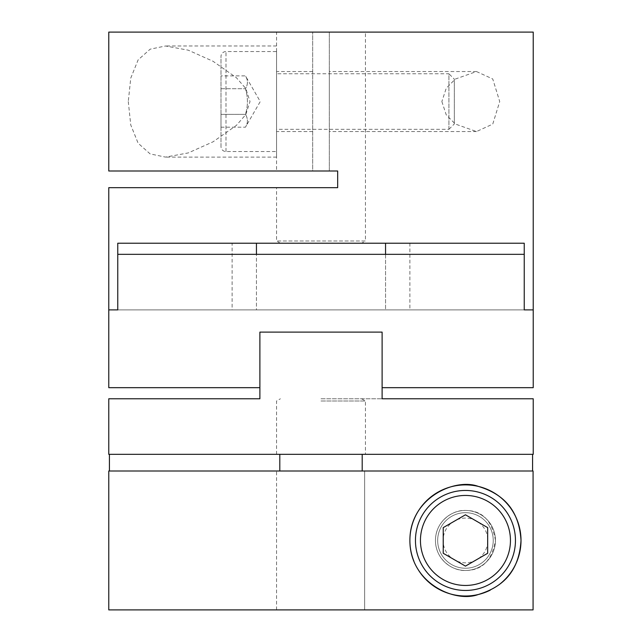 <?xml version="1.0" encoding="UTF-8"?>
<svg xmlns="http://www.w3.org/2000/svg" width="642" height="642" viewBox="0 0 642 642"><rect width="100%" height="100%" fill="white"/><g stroke="black" fill="none" stroke-linecap="round" stroke-linejoin="round"><path stroke-width="0.48" stroke-dasharray="3.21 2.41" d="M533.229 387.672L382.11 387.672L382.11 332.115L259.89 332.115L259.89 387.672L108.771 387.672M409.893 243.222L117.759 243.222L117.759 309.885L108.771 309.885L117.759 309.885L117.759 254.328L524.241 254.328L524.241 309.885L117.759 309.885L533.229 309.885L385.553 309.885L385.553 243.222L409.893 243.222L409.893 309.885L385.553 309.885L409.893 309.885M321 254.328L117.759 254.328L321 254.328M495.447 540.452C491.981 520.389 481.982 510.39 465.45 510.454C452.714 509.676 435.453 521.312 435.453 540.452A29.997 29.997 0 0 1 465.45 510.454A29.997 29.997 0 0 1 495.447 540.452A29.997 29.997 0 0 0 465.45 510.454A29.997 29.997 0 0 0 435.453 540.452A29.997 29.997 0 0 0 465.45 570.457A29.997 29.997 0 0 0 495.447 540.452A29.997 29.997 0 0 0 465.45 510.454A29.997 29.997 0 0 0 435.453 540.452A29.997 29.997 0 0 0 465.45 570.457A29.997 29.997 0 0 0 495.447 540.452A29.997 29.997 0 0 1 465.45 570.457A29.997 29.997 0 0 1 435.453 540.452C435.453 559.591 452.714 571.228 465.45 570.457C481.982 570.513 491.981 560.514 495.447 540.452M321 401.001L365.442 401.001L321 401.001M321 398.778L382.11 398.778L321 398.778M321 332.115L382.11 332.115L382.11 398.778L382.11 332.115L259.89 332.115L259.89 398.778L259.89 332.115L321 332.115M321 609.9L364.656 609.9L364.656 471.003L364.656 609.9L276.558 609.9L321 609.9M108.771 471.003L533.069 471.003L533.069 609.9L108.771 609.9M533.229 454.335L108.771 454.335M465.45 568.234A27.783 27.783 0 0 1 437.667 540.452A27.783 27.783 0 0 1 465.45 512.677A27.783 27.783 0 0 1 493.233 540.452A27.783 27.783 0 0 1 465.45 568.234A27.783 27.783 0 0 0 493.233 540.452A27.783 27.783 0 0 0 465.45 512.677A27.783 27.783 0 0 0 437.667 540.452A27.783 27.783 0 0 0 465.45 568.234M465.45 590.455A50.004 50.004 0 0 1 415.446 540.452A50.004 50.004 0 0 1 465.45 490.448A50.004 50.004 0 0 1 515.454 540.452A50.004 50.004 0 0 1 465.45 590.455M465.45 514.796L487.671 527.62L487.671 553.284L465.45 566.116L443.229 553.284L443.229 527.62L465.45 514.796M465.45 518.086A22.366 22.366 0 0 0 443.084 540.452A22.366 22.366 0 0 0 465.45 562.817A22.366 22.366 0 0 0 487.816 540.452A22.366 22.366 0 0 0 465.45 518.086M364.656 471.003L533.069 471.003L364.656 471.003M259.89 398.778L259.89 332.115L382.11 332.115L382.11 398.778M500.407 583.634A55.557 55.557 0 0 1 490.183 590.199M418.728 570.513A55.557 55.557 0 0 1 413.897 561.156M108.771 187.665L337.668 187.665L276.558 187.665L337.668 187.665L337.668 170.997L337.668 187.665L337.668 170.997L329.33 170.997L329.33 32.1L329.33 170.997L276.558 170.997L276.558 32.1L312.67 32.1L108.771 32.1M276.558 170.997L312.67 170.997L312.67 32.1L312.67 170.997L108.771 170.997M128.28 101.548L130.759 124.965L138.118 143.198L150.14 153.911L165.516 157.105L188.25 152.924L213.032 141.826L236.32 125.447L245.742 114.653L250.019 101.548L245.742 88.436L236.32 77.65L213.032 61.271L188.25 50.172L165.516 45.991L150.14 49.185L138.118 59.899L130.759 78.123L128.28 101.548M441.865 101.548L446.238 114.846L455.33 124.034L476.484 131.546L492.751 124.107L499.725 101.548L492.751 78.982L476.484 71.543L455.33 79.054L446.238 88.251L441.865 101.548M329.33 101.548L329.33 71.543L329.33 101.548M276.558 101.548L276.558 157.105L276.558 101.548M280.402 243.222L276.558 240.999L365.442 240.999L361.598 243.222L280.402 243.222L361.598 243.222M232.107 243.222L256.447 243.222L256.447 309.885L232.107 309.885L232.107 243.222L256.447 243.222L117.759 243.222L256.447 243.222M312.67 101.548L312.67 71.543L312.67 101.548M533.229 32.1L329.33 32.1L365.442 32.1L365.442 240.999L276.558 240.999L276.558 187.665M276.558 73.766L276.558 129.323L276.558 73.766L448.927 73.766L448.927 129.323L276.558 129.323M276.558 51.545L276.558 151.552L226 151.552A5 5 0 0 1 220.992 146.553L220.992 56.544A5 5 0 0 1 226 51.545L276.558 51.545L276.558 151.552M220.992 146.553L220.992 56.544M220.992 114.38L220.992 75.884L220.992 127.204L220.992 114.38L245.445 114.38C248.077 105.818 248.077 97.271 245.445 88.716C248.077 84.439 248.077 80.162 245.445 75.884C248.077 80.162 248.077 84.439 245.445 88.716C248.077 97.271 248.077 105.826 245.445 114.38C248.077 118.658 248.077 122.935 245.445 127.204C248.077 122.927 248.077 118.65 245.445 114.38L220.992 114.38M220.992 127.204L245.445 127.204L260.259 101.548L245.445 75.884L220.992 75.884M220.992 88.716L245.445 88.716L220.992 88.716M448.927 129.323L448.927 73.766L454.335 79.183L454.335 123.914L448.927 129.323M454.335 123.914L454.335 79.183M365.442 32.1L276.558 32.1M232.107 309.885L256.447 309.885L256.447 254.328M385.553 254.328L385.553 309.885L524.241 309.885L524.241 243.222L385.553 243.222M256.447 309.885L117.759 309.885L256.447 309.885M226 151.552L226 51.545L226 151.552M361.598 398.778L365.442 401.001L365.442 454.335M276.558 609.9L276.558 471.003M276.558 454.335L276.558 401.001L280.402 398.778M476.484 131.546L329.33 131.546M276.558 157.105L165.516 157.105M312.67 131.546L276.558 131.546M312.67 71.543L276.558 71.543M276.558 45.991L165.516 45.991M476.484 71.543L329.33 71.543"/><path stroke-width="0.96" d="M259.89 398.778L259.89 332.115L259.89 387.672L108.771 387.672L108.771 187.665L337.668 187.665L337.668 170.997L108.771 170.997L108.771 32.1L533.229 32.1L533.229 309.885L524.241 309.885L524.241 254.328L117.759 254.328L117.759 309.885L108.771 309.885L117.759 309.885L117.759 243.222L524.241 243.222L524.241 309.885L533.229 309.885L533.229 387.672L382.11 387.672L382.11 332.115L259.89 332.115L382.11 332.115L382.11 398.778L533.229 398.778L533.229 454.335L108.771 454.335L108.771 398.778L259.89 398.778L108.771 398.778M108.771 609.9L108.771 471.003L533.069 471.003L533.069 609.9L108.771 609.9M413.897 561.156A55.557 55.557 0 0 1 409.893 540.452C409.732 497.895 454.913 477.632 478.314 486.403C502.108 493.586 519.081 508.721 521.007 540.452C519.081 572.191 502.108 587.318 478.314 594.5C454.913 603.279 409.732 583.008 409.893 540.452A55.557 55.557 0 0 1 465.45 484.895A55.557 55.557 0 0 1 500.407 583.634M533.229 398.778L382.11 398.778M362.2 471.003L362.2 454.335M465.45 490.448A50.004 50.004 0 0 1 515.454 540.452A50.004 50.004 0 0 1 465.45 590.455A50.004 50.004 0 0 1 415.446 540.452A50.004 50.004 0 0 1 465.45 490.448A50.004 50.004 0 0 0 415.446 540.452A50.004 50.004 0 0 0 465.45 590.455A50.004 50.004 0 0 0 515.454 540.452A50.004 50.004 0 0 0 465.45 490.448M487.671 527.62L487.671 553.284L465.45 566.116L443.229 553.284L443.229 527.62L465.45 514.796L487.671 527.62M279.8 454.335L279.8 471.003M532.571 454.335L532.571 471.003M109.429 471.003L109.429 454.335M490.183 590.199A55.557 55.557 0 0 1 418.728 570.513M256.447 254.328L256.447 243.222M385.553 243.222L385.553 254.328M465.45 495.447A45.004 45.004 0 0 1 510.454 540.452A45.004 45.004 0 0 1 465.45 585.456A45.004 45.004 0 0 1 420.446 540.452A45.004 45.004 0 0 1 465.45 495.447"/></g></svg>
